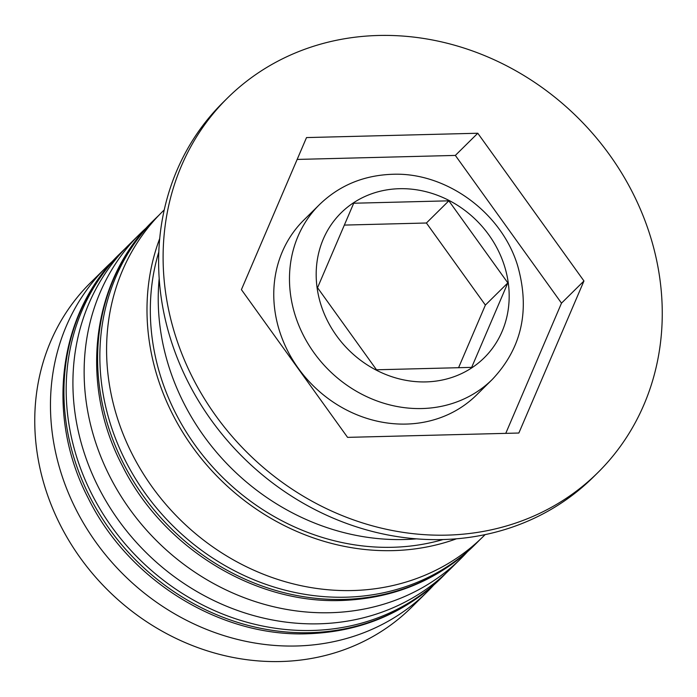 <?xml version="1.0" encoding="UTF-8"?>
<svg xmlns="http://www.w3.org/2000/svg" width="697" height="697" viewBox="0 0 697 697"><rect width="100%" height="100%" fill="white"/><g stroke="black" fill="none" stroke-linecap="round" stroke-linejoin="round"><path stroke-width="1.05" d="M406.203 424.072A122.916 109.804 45.3 0 0 476.626 394.92L492.335 379.395A122.916 109.804 -134.7 0 1 421.92 408.547A122.916 109.804 -134.7 0 1 303.003 334.577A122.916 109.804 -134.7 0 1 319.557 204.526L303.848 220.052A122.916 109.804 45.3 0 0 287.286 350.103A122.916 109.804 45.3 0 0 406.203 424.072M106.327 267.108L90.619 282.633A228.267 203.925 45.3 0 0 59.872 524.153A228.267 203.925 45.3 0 0 280.717 661.523A228.267 203.925 45.3 0 0 411.491 607.383L427.209 591.849A228.267 203.925 -134.7 0 1 296.425 645.997A228.267 203.925 -134.7 0 1 75.581 508.627A228.267 203.925 -134.7 0 1 106.327 267.108A228.267 203.925 -134.7 0 1 113.202 260.661M433.726 585.062A228.267 203.925 -134.7 0 1 427.209 591.849M467.399 551.789A228.267 203.925 -134.7 0 1 460.874 558.585A228.267 203.925 -134.7 0 1 330.099 612.724A228.267 203.925 -134.7 0 1 109.255 475.363A228.267 203.925 -134.7 0 1 140.001 233.835A228.267 203.925 -134.7 0 1 146.875 227.388M227.562 97.955L223.075 102.389A263.379 235.298 45.3 0 0 187.598 381.067A263.379 235.298 45.3 0 0 442.412 539.565A263.379 235.298 45.3 0 0 593.313 477.096L597.799 472.662A263.379 235.298 45.3 0 0 633.277 193.975A263.379 235.298 45.3 0 0 378.462 35.477A263.379 235.298 45.3 0 0 227.562 97.955A263.379 235.298 45.3 0 0 192.084 376.633A263.379 235.298 45.3 0 0 446.908 535.13A263.379 235.298 45.3 0 0 597.799 472.662M140.001 233.835L128.779 244.926A228.267 203.925 45.3 0 0 98.033 486.445A228.267 203.925 45.3 0 0 318.877 623.815A228.267 203.925 45.3 0 0 449.652 569.676L460.874 558.585M164.257 209.875L162.453 211.653A228.267 203.925 45.3 0 0 131.707 453.181A228.267 203.925 45.3 0 0 352.551 590.542A228.267 203.925 45.3 0 0 483.326 536.402L485.129 534.616M159.726 238.487A228.267 203.925 45.3 0 0 392.96 550.621A228.267 203.925 45.3 0 0 456.457 538.807M159.195 278.495A228.267 203.925 45.3 0 0 404.182 539.53A228.267 203.925 45.3 0 0 416.449 538.859M347.576 437.368L518.856 433.029L583.955 280.969L477.785 133.24L306.514 137.579L241.415 289.638L347.576 437.368M505.761 433.36L561.503 303.151L455.341 155.422L297.157 159.43M455.341 155.422L477.785 133.24M561.503 303.151L583.955 280.969M471.669 367.371L507.834 282.895L448.851 200.823L353.701 203.236L317.536 287.713L376.511 369.785L471.669 367.371M344.344 225.087L426.407 223.005L485.382 305.077L458.574 367.711M485.382 305.077L507.834 282.895M426.407 223.005L448.851 200.823M309.895 632.684A228.267 203.925 45.3 0 0 440.678 578.545C404.478 613.465 360.157 631.865 307.691 633.765C220.313 637.154 128.762 580.592 88.336 498.39C45.035 415.665 58.217 312.805 119.797 253.795A228.267 203.925 45.3 0 0 89.05 495.323A228.267 203.925 45.3 0 0 309.895 632.684M440.678 578.545L442.917 576.323A228.267 203.925 -134.7 0 1 312.143 630.471A228.267 203.925 -134.7 0 1 91.298 493.101A228.267 203.925 -134.7 0 1 122.045 251.582L119.797 253.795M343.569 599.411A228.267 203.925 45.3 0 0 474.343 545.272C438.152 580.192 393.822 598.601 341.364 600.492C253.987 603.881 162.436 547.328 122.01 465.117C78.709 382.4 91.891 279.532 153.471 220.522A228.267 203.925 45.3 0 0 122.724 462.05A228.267 203.925 45.3 0 0 343.569 599.411M474.343 545.272L476.591 543.059A228.267 203.925 -134.7 0 1 345.817 597.198A228.267 203.925 -134.7 0 1 124.972 459.828A228.267 203.925 -134.7 0 1 155.719 218.309L153.471 220.522M425.919 381.904A101.84 90.985 45.3 0 0 508.27 282.886A101.84 90.985 45.3 0 0 399.451 188.704A101.84 90.985 45.3 0 0 317.091 287.722A101.84 90.985 45.3 0 0 425.919 381.904M443.057 539.548A224.756 200.788 -134.7 0 1 392.498 547.284A224.756 200.788 -134.7 0 1 158.82 251.887M442.917 576.323L446.263 572.934M125.477 248.271L122.045 251.582M476.591 543.059L479.937 539.67M159.151 215.007L155.719 218.309M492.335 379.395C521.765 348.143 530.217 310.313 517.697 265.879C501.753 212.515 445.975 171.88 392.184 174.294C363.529 175.356 339.326 185.437 319.557 204.526"/></g></svg>
